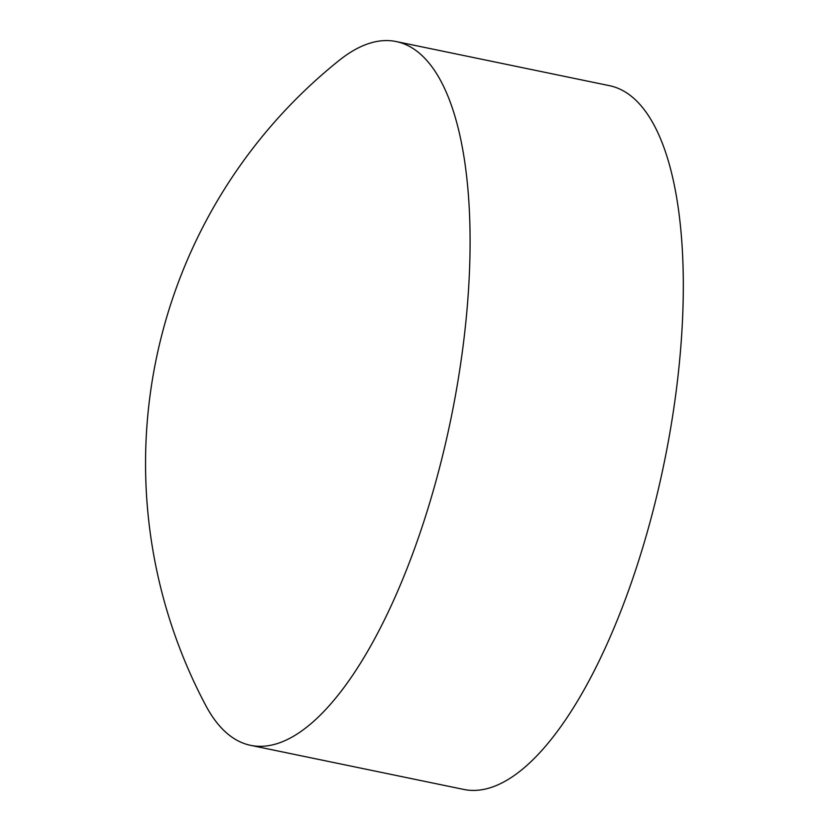 <?xml version="1.0" encoding="UTF-8"?>
<svg xmlns="http://www.w3.org/2000/svg" width="831" height="831" viewBox="0 0 831 831"><rect width="100%" height="100%" fill="white"/><g stroke="black" fill="none" stroke-linecap="round" stroke-linejoin="round"><path stroke-width="1.25" d="M368.839 43.524A359.345 130.031 101.7 0 1 396.19 41.55A359.345 130.031 101.7 0 1 462.857 347.825A359.345 130.031 101.7 0 1 277.949 743.361A359.345 130.031 101.7 0 1 250.588 745.334A359.345 130.031 101.7 0 1 205.673 705.311A516.404 516.404 0 0 1 339.079 60.466A359.345 130.031 101.7 0 1 368.839 43.524M396.19 41.55L609.424 85.666A359.345 130.031 101.7 0 1 676.081 391.941A359.345 130.031 101.7 0 1 463.823 789.45L250.588 745.334"/></g></svg>
